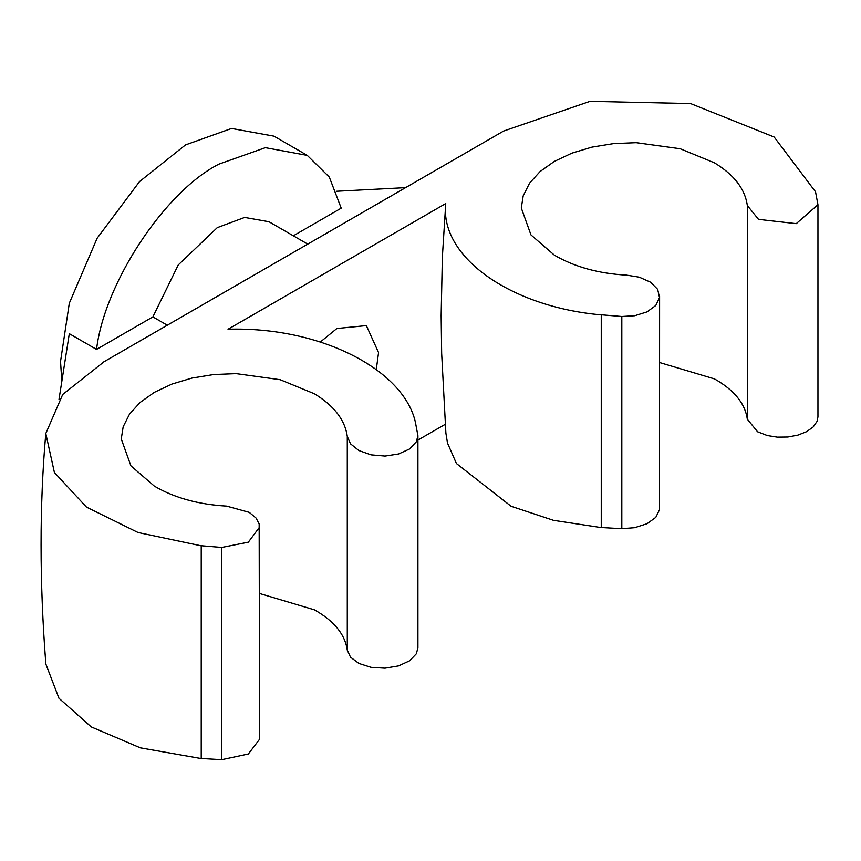 <?xml version="1.0" encoding="UTF-8"?>
<svg xmlns="http://www.w3.org/2000/svg" width="861" height="861" viewBox="0 0 861 861"><rect width="100%" height="100%" fill="white"/><g stroke="black" fill="none" stroke-linecap="round" stroke-linejoin="round"><path stroke-width="1.29" d="M45.794 433.524C39.477 505.299 39.498 582.144 45.859 664.079L58.978 698.282L91.266 726.921L140.365 747.843L201.226 758.552L201.226 545.82L138.029 532.496L86.477 507.107L54.404 472.485L45.794 433.524L62.713 394.467L103.524 362.169M103.546 362.018L503.577 131.066L590.043 101.34L690.554 103.568L774.168 137.028L815.421 191.68M167.292 325.21L152.881 316.891L96.55 349.415L69.311 333.691L59.011 399.353M336.339 191.271L405.574 187.644M96.55 349.415C104.396 283.075 164.881 191.476 218.877 164.15L265.382 147.661L307.28 155.389L329.3 177.075L341.214 208.158L293.332 235.806M152.881 316.891L178.249 264.951L217.284 227.638L244.675 217.424L268.976 221.74L307.743 244.126M307.28 155.389L273.938 136.146L231.555 128.472L185.546 144.896L139.525 181.606L97.153 238.217L69.311 303.223L60.539 361.426L61.831 381.38M259.57 527.104L248.345 542.161L221.783 547.445L201.313 545.745L201.313 758.487L221.783 759.66L248.345 753.988L259.57 739.255L259.161 523.962L256.051 518.042L249.216 512.338L226.637 506.107C198.6 504.535 174.514 497.884 154.399 486.164L130.926 465.855L121.261 438.938L123.177 426.776L129.537 414.098L140.085 402.453L154.399 392.315L171.92 384.081L191.928 378.076L213.646 374.546L236.183 373.631L280.159 379.701L314.416 393.778C334.079 405.757 345.035 419.985 347.284 436.452L350.535 443.856L358.919 450.561L371.037 454.856L384.985 456.072L398.546 454.005L409.578 448.979L416.337 441.801L417.919 435.677L417.919 647.838L416.337 653.757L409.578 660.817L398.546 665.887L384.985 668.168L371.037 667.318L358.919 663.454L350.535 657.191L347.284 650.152L347.284 436.452M817.95 204.724L817.95 416.885L817.024 421.427L813.139 426.991L806.553 431.695L797.867 435.139L787.815 437.011L777.311 437.14L767.269 435.537L757.594 431.791L747.316 419.199L747.316 205.499L758.53 219.372L796.242 223.656L817.95 204.724L815.421 191.217M747.316 205.499C745.066 189.033 734.11 174.805 714.447 162.826L680.19 148.738L636.214 142.678L613.678 143.593L591.959 147.123L571.952 153.118L554.43 161.362L540.116 171.5L529.569 183.145L523.208 195.813L521.292 207.975L530.957 234.902L554.43 255.211C574.545 266.932 598.632 273.572 626.668 275.154L639.239 277.177L650.539 282.193L657.675 289.371L659.515 297.572L655.781 305.483L647.052 311.876L634.708 315.729L621.814 316.493L601.344 314.792L601.344 527.524L621.814 528.697L621.814 316.493M659.601 362.535L714.447 378.894C734.11 389.979 745.066 403.411 747.316 419.199M259.57 593.487L314.416 609.846C334.079 620.932 345.035 634.363 347.284 650.152M417.919 440.079L445.234 424.312M445.75 203.551L442.36 257.052L441.155 315.6L441.661 353.333L445.89 433.126L447.505 443.081L456.438 463.541L511.068 506.257L553.505 520.335L601.258 527.599L601.258 314.868C511.057 307 439.465 257.138 445.75 203.551L228.025 329.246C319.496 326.394 403.389 369.165 415.389 422.17L417.919 435.677M320.389 341.978L336.888 328.515L366.355 325.598L378.56 352.569L376.289 369.552M659.601 296.141L659.515 509.669L655.781 517.375L647.052 523.714L634.708 527.685L621.814 528.697M221.783 547.445L221.783 759.66"/></g></svg>
